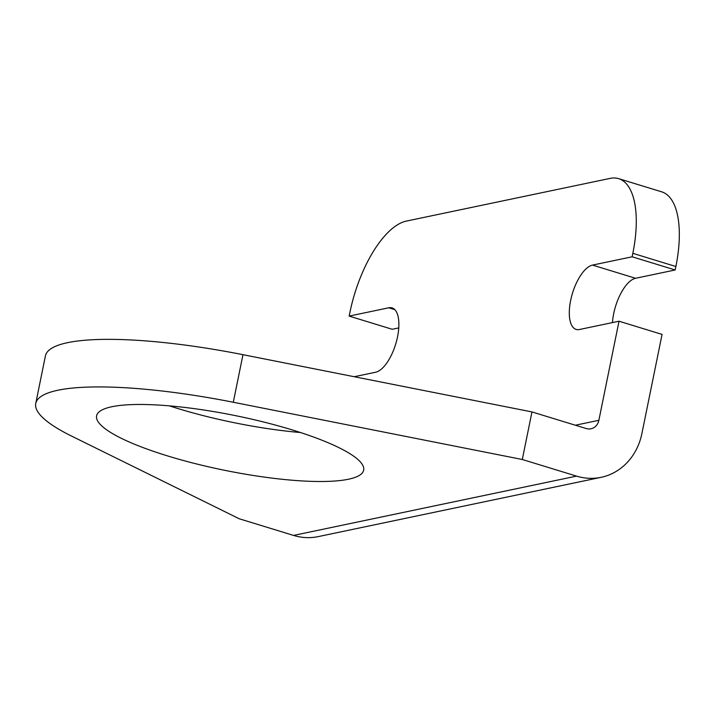 <?xml version="1.0" encoding="UTF-8"?>
<svg xmlns="http://www.w3.org/2000/svg" width="715" height="715" viewBox="0 0 715 715"><rect width="100%" height="100%" fill="white"/><g stroke="black" fill="none" stroke-linecap="round" stroke-linejoin="round"><path stroke-width="1.07" d="M300.541 432.539A136.279 27.858 11.5 0 1 177.606 408.453A136.279 27.858 11.5 0 1 169.401 405.861M292.337 429.947A136.279 27.858 11.5 0 1 363.676 470.157A136.279 27.858 11.5 0 1 167.927 456.027A136.279 27.858 11.5 0 1 96.597 415.817A136.279 27.858 11.5 0 1 292.337 429.947M398.773 327.908L392.213 329.284L349.161 316.093L349.867 312.634A86.783 36.376 -73 0 1 406.424 221.078L610.154 178.384A86.783 36.376 -73 0 1 618.636 178.652L661.688 191.834A86.783 36.376 107 0 1 675.881 266.516L632.829 253.325A86.783 36.376 -73 0 0 618.636 178.652M641.909 433.487L662.072 334.406L619.02 321.214L598.866 420.295A11.905 10.528 78.2 0 1 590.974 428.777A11.905 10.528 78.2 0 1 586.211 428.544L531.969 411.929L242.975 354.685A198.368 40.558 -168.5 0 0 45.429 355.864L35.75 403.439A198.368 40.558 -168.5 0 0 71.661 436.132L239.328 518.804L293.57 535.419A61.49 54.394 78.2 0 0 318.184 536.616L601.145 477.316A61.49 54.394 78.2 0 0 641.909 433.487M35.75 403.439A198.368 40.558 -168.5 0 1 233.296 402.259L522.29 459.495L576.531 476.119A61.49 54.394 78.2 0 0 601.145 477.316M522.29 459.495L531.969 411.929M354.202 376.716L375.67 372.22A33.578 14.077 -73 0 0 396.709 340.465A33.578 14.077 -73 0 0 392.061 307.897A33.578 14.077 -73 0 0 388.781 307.79L349.161 316.093M675.881 266.516L675.175 269.975L632.131 256.792L592.512 265.095A33.578 14.077 -73 0 0 571.473 296.85A33.578 14.077 -73 0 0 576.12 329.409A33.578 14.077 -73 0 0 579.409 329.517L619.02 321.214M632.131 256.792L632.829 253.325M675.175 269.975L635.564 278.278A33.578 14.077 -73 0 0 612.46 322.59M293.57 535.419L576.531 476.119M575.352 425.219L598.866 420.295M233.296 402.259L242.975 354.685M635.564 278.278L592.512 265.095M394.841 309.649L388.781 307.79"/></g></svg>
